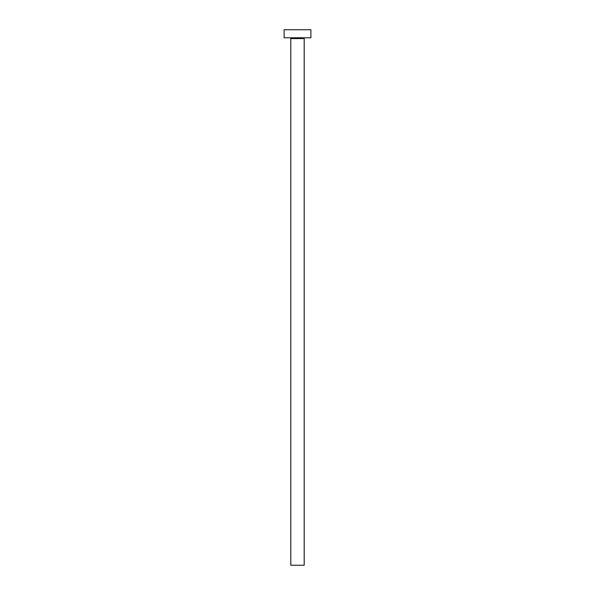 <?xml version="1.0" encoding="UTF-8"?>
<svg xmlns="http://www.w3.org/2000/svg" width="595" height="595" viewBox="0 0 595 595"><rect width="100%" height="100%" fill="white"/><g stroke="black" fill="none" stroke-linecap="round" stroke-linejoin="round"><path stroke-width="0.89" d="M304.194 38.586L290.806 38.586L290.806 565.25L304.194 565.25L304.194 38.586A0.803 0.803 0 0 1 304.997 37.782M290.806 38.586A0.803 0.803 0 0 0 290.003 37.782M310.887 37.782L284.113 37.782L284.113 29.75L310.887 29.75L310.887 37.782"/></g></svg>
